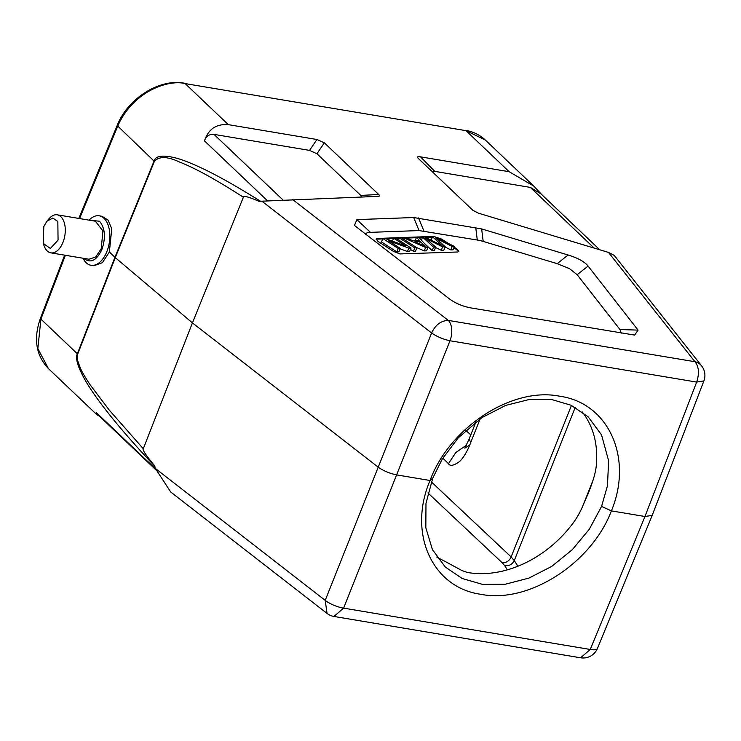 <?xml version="1.0" encoding="UTF-8"?>
<svg xmlns="http://www.w3.org/2000/svg" width="741" height="741" viewBox="0 0 741 741"><rect width="100%" height="100%" fill="white"/><g stroke="black" fill="none" stroke-linecap="round" stroke-linejoin="round"><path stroke-width="1.11" d="M423.148 244.465L425.214 246.392L414.923 241.686L420.416 241.483L423.148 244.465L422.833 245.271M419.517 243.752L420.416 241.483M58.067 240.093L50.369 248.457L43.191 243.391L43.812 226.533L46.896 221.253L52.768 218.049L57.835 221.485L58.067 240.093M411.014 248.013L395.629 238.083L393.573 238.157L405.66 245.956L385.061 238.472L382.856 238.556L398.241 248.476L400.297 248.402L388.219 240.612L408.81 248.087L411.014 248.013L409.653 251.431L407.448 251.514L408.81 248.087M416.914 247.79L401.529 237.87L399.38 237.954L414.765 247.874L416.914 247.79L415.553 251.218L413.404 251.292L414.765 247.874M427.937 247.392L418.776 237.24L416.498 237.324L419.378 240.399L412.598 240.64L406.049 237.704L403.613 237.796L425.621 247.475L427.937 247.392L426.575 250.819L424.26 250.903L425.621 247.475M442.627 246.855L445.211 246.762L443.85 250.189L441.265 250.282L442.627 246.855L425.816 238.454L435.699 247.105L433.541 247.188L422.602 237.101L424.667 237.027L442.118 245.604L432.503 236.74L434.689 236.657L454.381 246.429L452.177 246.503L435.801 238.083L445.211 246.762M46.896 221.244L49.017 218.752A19.285 10.902 99.5 0 1 57.261 214.816A19.285 10.902 99.5 0 1 62.985 242.307A19.285 10.902 99.5 0 1 50.888 252.857A19.285 10.902 99.5 0 1 44.377 246.457L43.182 243.4M392.387 241.131L393.573 238.157M398.241 248.476L396.88 251.903L381.495 241.974L382.856 238.556M396.88 251.903L398.936 251.82L400.297 248.402M400.121 248.856L407.448 251.514M398.575 239.982L399.38 237.954M410.458 249.393L413.404 251.292M415.219 240.547L416.498 237.324M403.16 238.917L403.613 237.796M416.322 247.411L424.26 250.903M445.109 247.022L450.824 249.93L452.186 246.503M450.815 249.93L453.02 249.847L454.381 246.429M431.234 240.26L432.503 236.74M421.388 240.14L422.602 237.101M424.25 243.307L432.179 250.615L433.541 247.188M432.179 250.615L434.328 250.532L435.699 247.105M435.541 247.485L441.265 250.282M95.385 221.207L102.925 230.923L101.23 248.717L95.709 256.979L88.994 259.239L50.888 252.857M458.642 251.755L456.762 249.717L457.03 249.032L458.901 251.412L457.688 251.996L400.001 253.922L393.406 251.347L378.021 241.427L376.15 239.047L377.373 238.454L433.504 236.407L441.645 239.111L448.379 243.446M441.645 239.111L441.377 239.788L442.59 240.575M453.825 247.818L456.762 249.717M441.377 239.788L436.894 237.75M377.373 238.454L377.095 239.139L382.708 238.935M386.005 238.815L393.415 238.546M396.185 238.445L399.232 238.333M402.085 238.231L403.456 238.176M406.837 238.056L416.349 237.713M419.11 237.611L422.444 237.49M425.39 237.379L432.355 237.129M377.095 239.139L376.141 239.389M89.948 220.299L99.489 221.207C105.083 228.006 105.898 237.398 101.943 249.384C96.802 260.258 90.986 263.425 84.502 258.887L84.029 258.414M454.094 247.133L457.03 249.032M89.087 220.151A25.074 14.348 99.3 0 1 99.164 215.816A25.074 14.348 99.3 0 1 106.871 251.597A25.074 14.348 99.3 0 1 91.069 265.297A25.074 14.348 99.3 0 1 83.02 258.248M361.423 196.976L360.774 195.42L316.926 153.73L309.543 150.395L214.01 134.39C209.24 134.019 206.054 136.177 204.479 140.883C208.295 129.184 216.242 123.775 228.311 124.645L316.963 139.503L324.345 142.828L378.688 194.494C379.938 195.68 379.735 196.309 378.105 196.365L258.98 201.311C248.485 196.791 243.289 195.42 243.391 197.208C209.434 175.487 192.632 167.271 179.09 161.834C167.253 156.351 159.009 156.194 154.378 161.381L115.281 257.618L109.362 252.005L102.425 262.666L93.885 265.75M614.28 255.45L608.509 252.422L478.427 213.176L472.814 210.268L418.285 158.417M541.013 193.92L530.352 187.399L434.819 171.384L432.012 171.467M418.47 158.602C416.775 156.944 417.452 156.36 420.508 156.851L509.16 171.708L533.807 186.121L542.088 194.948M413.691 217.53L481.641 228.913L568.115 255.006C577.897 258.007 584.556 261.693 588.076 266.065L638.066 330.106L634.667 335.089L471.647 308.043C462.838 306.515 455.206 303.291 448.75 298.382L354.448 225.44L356.884 219.605L413.691 217.53L419.054 230.571L370.426 232.35C367.267 232.461 365.665 233.174 365.619 234.489M621.264 333.117L619.976 329.55L577.165 274.716L569.542 268.668L557.213 263.657L480.131 240.492L419.054 230.571M99.553 416.275L96.904 414.71L96.701 413.571M77.694 354.068L115.281 257.618L192.428 322.9L143.291 448.75L109.205 410.032L90.272 385.005C85.095 377.178 81.797 371.574 80.38 368.184L77.648 360.617L77.36 353.772L114.948 257.312L154.045 161.075C155.508 155.758 162.863 154.749 176.099 158.055C183.87 160.186 193.67 164.141 205.498 169.911C220.401 177.164 238.732 187.603 260.471 201.228L259.109 201.32M154.934 466.432C135.955 446.212 120.561 428.65 108.751 413.728C99.35 401.872 92.032 391.619 86.817 382.986C78.101 368.12 74.952 358.385 77.36 353.772L40.912 319.121L65.375 255.284M143.291 448.75C142.161 449.583 145.736 455.011 154.026 465.042L155.434 468.525L170.726 492.024L327.05 613.428A15.431 15.431 0 0 0 333.959 616.456L343.592 608.139L590.253 649.468A15.431 4.576 22.4 0 0 597.431 648.458L652.154 515.486M155.434 468.525L325.216 600.377L327.05 613.428M703.95 380.791A15.431 15.431 0 0 0 701.588 365.859L701.588 365.859A15.431 13.134 141.7 0 0 694.938 361.728L608.509 252.422M243.391 197.208L192.428 322.9L378.114 467.108C383.421 470.85 389.544 473.434 396.491 474.87L430.049 480.492C449.241 427.909 511.623 386.58 559.585 396.203C608.694 402.882 633.36 458.179 611.408 510.882L644.966 516.505L652.061 515.403M292.584 199.486L448.268 320.399C440.997 320.658 435.449 324.864 431.623 332.987L261.842 201.135M102.008 216.289L108.084 220.16L111.761 228.765L109.362 252.005M79.556 218.558L117.597 126.424C132.972 90.93 168.781 79.343 185.139 83.585L228.311 124.645M509.16 171.708L465.978 130.648L485.374 140.077M96.904 414.719L48.48 368.666L37.837 348.613L40.912 319.121L40.514 318.25M325.216 600.377A15.431 4.705 21.7 0 0 343.592 608.139L449.991 340.749C443.062 339.276 436.94 336.683 431.623 332.987L325.216 600.377M703.774 380.92L696.66 382.087C699.485 373.399 698.911 366.619 694.938 361.728L448.268 320.399A15.431 8.725 99.5 0 1 449.991 340.749L696.66 382.087L644.966 516.505L590.253 649.468L580.62 657.776A15.431 15.431 0 0 0 597.366 648.625M601.562 506.446L611.408 510.882C591.735 563.021 528.917 603.924 480.974 594.319C431.846 587.632 407.615 532.751 430.049 480.492L432.763 478.158L442.284 458.985L458.234 437.866L481.928 417.618L505.677 405.41L529.398 399.464L551.397 399.436L571.042 405.234L588.169 416.822L601.525 434.884L608.639 460.837L607.453 485.726L601.562 506.446L589.243 529.315L572.256 549.729L551.73 566.393L528.944 578.082L505.418 584.204L482.669 584.408L462.217 578.508L445.332 567.05L432.392 549.553L425.834 527.759L425.973 503.361L432.763 478.158M582.185 411.839A103.759 79.945 -46.4 0 1 596.357 464.774C595.755 473.453 591.753 484.66 588.113 493.654L581.629 508.659C578.953 514.245 576.146 519.006 573.201 522.951A103.759 79.945 133.6 0 1 467.395 572.46L461.976 570.561L443.396 560.502A103.759 79.945 -46.4 0 1 436.764 557.01M507.372 569.848L504.63 565.596C508.965 566.217 512.179 564.54 514.273 560.585L511.142 556.926A7.716 6.095 -46.8 0 1 502.12 562.697L427.965 492.969M480.149 418.832L470.748 442.442L469.146 439.024L464.802 448.148L469.748 444.943M470.748 442.442C469.738 445.35 465.394 456.113 459.605 461.458C453.835 465.7 450.111 466.432 448.462 463.671L455.743 452.603L466.589 445.1M316.963 139.503L309.543 150.395M316.926 153.73L324.345 142.828M282.951 199.94L214.01 134.39M378.688 194.494L360.774 195.42M530.352 187.399L594.208 248.115M434.819 171.384L420.508 156.851M423.889 230.96L418.526 217.919M475.741 227.506L477.269 239.908M483.178 241.316L481.641 228.913M117.198 125.535L154.378 161.381M267.492 200.802L204.479 140.883M96.349 412.598L155.61 468.942M619.976 329.55L638.066 330.106M588.076 266.065L577.165 274.716M370.426 232.35L356.884 219.605M557.213 263.657L568.115 255.006M185.139 83.594L465.978 130.648L185.139 83.594M470.804 434.847L465.737 430.373M504.63 565.596L502.12 562.697M448.462 463.671L442.831 458.095M431.336 481.882L511.142 556.926L571.441 405.42M575.238 407.383L514.273 560.585L517.922 566.226M582.102 507.687L593.078 480.112M599.775 249.791L540.208 193.16M156.045 469.998L96.562 413.441M93.69 265.732L91.069 265.297M701.588 365.859L614.169 255.312M533.807 186.121L485.383 140.077C479.872 134.89 473.156 131.62 465.255 130.268M184.407 83.205C159.371 78.361 127.684 98.516 117.152 125.507L78.796 218.428M48.48 368.675C35.948 355.485 33.271 338.665 40.459 318.222L64.634 255.163M580.62 657.795L333.959 616.456M703.885 380.967L652.191 515.384M475.991 421.814L469.146 439.024M57.261 214.816L95.339 221.198M101.869 216.261L99.164 215.816"/></g></svg>
